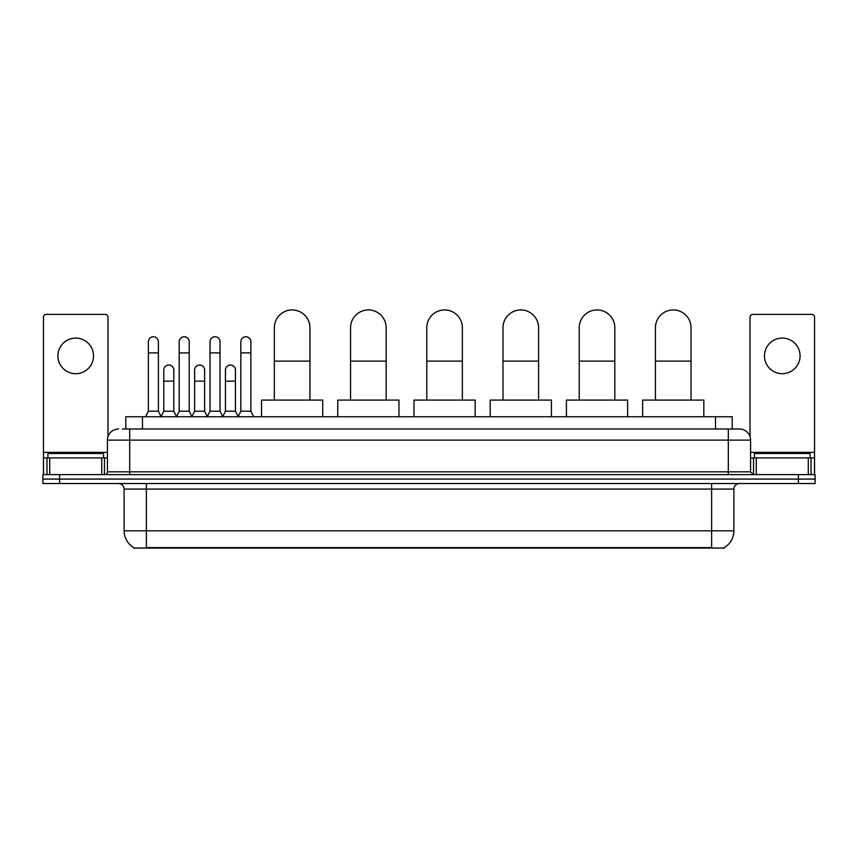 <?xml version="1.0" encoding="UTF-8"?>
<svg xmlns="http://www.w3.org/2000/svg" width="858" height="858" viewBox="0 0 858 858"><rect width="100%" height="100%" fill="white"/><g stroke="black" fill="none" stroke-linecap="round" stroke-linejoin="round"><path stroke-width="1.29" d="M125.804 429L125.804 416.763L732.196 416.763L732.196 429M724.42 547.511L724.42 548.058L133.58 548.058L133.58 547.511M133.751 547.608A19.477 19.477 0 0 1 124.12 530.812L146.375 530.812L146.375 547.608L711.625 547.608L711.625 530.812L733.88 530.812L733.88 489.081A5.566 5.566 0 0 1 739.435 483.526M124.12 530.812L124.12 489.081C123.799 485.703 121.943 483.848 118.565 483.526M724.249 547.608A19.477 19.477 0 0 0 733.88 530.812M59.588 474.624L815.1 474.624L815.1 479.075L42.9 479.075L42.9 483.526L59.588 483.526L59.588 479.075L42.9 479.075L42.9 474.624L59.588 474.624L59.588 479.075L815.1 479.075L815.1 483.526L59.588 483.526M122.715 429L739.435 429A11.122 11.122 0 0 1 750.568 440.122L750.568 471.836L753.345 474.624M122.458 429L129.687 429L129.687 440.122L107.432 440.122L107.432 471.836A2.778 2.778 0 0 1 104.655 474.624M118.565 429A11.122 11.122 0 0 0 107.432 440.122M750.568 440.122L728.313 440.122L728.313 429L739.435 429M103.539 457.925L103.539 453.474L47.909 453.474L47.909 457.925M75.729 338.095A17.804 17.804 0 0 0 57.926 355.898A17.804 17.804 0 0 0 75.729 373.702A17.804 17.804 0 0 0 93.522 355.898A17.804 17.804 0 0 0 75.729 338.095M101.737 474.624L101.737 457.925L49.71 457.925L49.71 474.624M107.99 436.658L107.99 317.17A2.778 2.778 0 0 0 105.212 314.393L46.235 314.393A2.778 2.778 0 0 0 43.458 317.17L43.458 457.925L49.71 457.925M101.737 457.925L107.432 457.925M43.458 474.624L43.458 457.925M810.091 457.925L810.091 453.474L754.461 453.474L754.461 457.925M274.335 400.075L274.335 327.745A17.804 17.804 0 0 1 292.138 309.942A17.804 17.804 0 0 1 309.942 327.745A17.804 17.804 0 0 0 292.138 309.942M309.942 400.075L309.942 327.745M322.737 416.763L322.737 400.075L261.54 400.075L261.54 416.763M350.557 400.075L350.557 327.745A17.804 17.804 0 0 1 368.361 309.942A17.804 17.804 0 0 1 386.164 327.745A17.804 17.804 0 0 0 368.361 309.942M386.164 400.075L386.164 327.745M398.959 416.763L398.959 400.075L337.762 400.075L337.762 416.763M426.78 400.075L426.78 327.745A17.804 17.804 0 0 1 444.573 309.942A17.804 17.804 0 0 1 462.376 327.745A17.804 17.804 0 0 0 444.573 309.942M462.376 400.075L462.376 327.745M475.171 416.763L475.171 400.075L413.974 400.075L413.974 416.763M502.992 400.075L502.992 327.745A17.804 17.804 0 0 1 520.795 309.942A17.804 17.804 0 0 1 538.599 327.745A17.804 17.804 0 0 0 520.795 309.942M538.599 400.075L538.599 327.745M551.394 416.763L551.394 400.075L490.197 400.075L490.197 416.763M579.214 400.075L579.214 327.745A17.804 17.804 0 0 1 597.018 309.942A17.804 17.804 0 0 1 614.821 327.745A17.804 17.804 0 0 0 597.018 309.942M614.821 400.075L614.821 327.745M627.616 416.763L627.616 400.075L566.419 400.075L566.419 416.763M655.426 400.075L655.426 327.745A17.804 17.804 0 0 1 673.23 309.942A17.804 17.804 0 0 1 691.033 327.745A17.804 17.804 0 0 0 673.23 309.942M691.033 400.075L691.033 327.745M703.828 416.763L703.828 400.075L642.631 400.075L642.631 416.763M145.603 416.763L148.38 411.196L158.398 411.196L161.175 416.763M158.398 411.196L158.398 341.763A5.009 5.009 0 0 0 153.389 336.754A5.009 5.009 0 0 1 153.7 336.765M148.38 411.196L148.38 352.895L158.398 352.895M148.38 352.895L148.38 341.763A5.009 5.009 0 0 1 153.389 336.754M176.426 416.763L179.204 411.196L189.221 411.196L191.999 416.763M189.221 411.196L189.221 341.763A5.009 5.009 0 0 0 184.213 336.754A5.009 5.009 0 0 1 184.524 336.765M179.204 411.196L179.204 352.895L189.221 352.895M179.204 352.895L179.204 341.763A5.009 5.009 0 0 1 184.213 336.754M207.239 416.763L210.028 411.196L220.034 411.196L222.823 416.763M220.034 411.196L220.034 341.763A5.009 5.009 0 0 0 215.036 336.754A5.009 5.009 0 0 1 215.347 336.765M210.028 411.196L210.028 352.895L220.034 352.895M210.028 352.895L210.028 341.763A5.009 5.009 0 0 1 215.036 336.754M238.063 416.763L240.841 411.196L250.858 411.196L253.646 416.763M250.858 411.196L250.858 341.763A5.009 5.009 0 0 0 245.849 336.754A5.009 5.009 0 0 1 246.171 336.765M240.841 411.196L240.841 352.895L250.858 352.895M240.841 352.895L240.841 341.763A5.009 5.009 0 0 1 245.849 336.754M161.089 416.591L163.792 411.196L173.809 411.196L176.501 416.591M173.809 411.196L173.809 370.023A5.009 5.009 0 0 0 169.112 365.036A5.009 5.009 0 0 1 173.809 370.023M163.792 411.196L163.792 381.156L173.809 381.156M163.792 381.156L163.792 370.023A5.009 5.009 0 0 1 169.112 365.036M191.913 416.591L194.616 411.196L204.633 411.196L207.325 416.591M204.633 411.196L204.633 370.023A5.009 5.009 0 0 0 199.935 365.036A5.009 5.009 0 0 1 204.633 370.023M194.616 411.196L194.616 381.156L204.633 381.156M194.616 381.156L194.616 370.023A5.009 5.009 0 0 1 199.935 365.036M222.737 416.591L225.439 411.196L235.446 411.196L238.149 416.591M235.446 411.196L235.446 370.023A5.009 5.009 0 0 0 230.759 365.036A5.009 5.009 0 0 1 235.446 370.023M225.439 411.196L225.439 381.156L235.446 381.156M225.439 381.156L225.439 370.023A5.009 5.009 0 0 1 230.759 365.036M782.271 338.095A17.804 17.804 0 0 0 764.478 355.898A17.804 17.804 0 0 0 782.271 373.702A17.804 17.804 0 0 0 800.074 355.898A17.804 17.804 0 0 0 782.271 338.095M808.29 474.624L808.29 457.925L756.263 457.925L756.263 474.624M808.29 457.925L814.542 457.925L814.542 317.17A2.778 2.778 0 0 0 811.765 314.393L752.788 314.393A2.778 2.778 0 0 0 750.01 317.17L750.01 436.658M750.568 457.925L756.263 457.925M814.542 457.925L814.542 474.624M709.394 548.058L709.394 547.511M148.606 548.058L148.606 547.511M142.492 429L142.492 416.763M715.508 429L715.508 416.763M711.625 483.526L711.625 489.081L124.12 489.081M733.88 489.081L711.625 489.081L711.625 530.812L146.375 530.812L146.375 483.526M798.412 483.526L798.412 474.624M129.687 474.624L129.687 471.836L750.568 471.836M107.432 471.836L129.687 471.836L129.687 440.122L728.313 440.122L728.313 474.624M107.432 452.37L43.458 452.37M104.472 457.925L104.472 474.624M43.501 457.925L43.501 474.624M46.975 474.624L46.975 457.925M274.335 361.121L309.942 361.121M350.557 361.121L386.164 361.121M426.78 361.121L462.376 361.121M502.992 361.121L538.599 361.121M579.214 361.121L614.821 361.121M655.426 361.121L691.033 361.121M814.542 452.37L750.568 452.37M814.499 474.624L814.499 457.925M811.025 457.925L811.025 474.624M753.528 474.624L753.528 457.925"/></g></svg>

